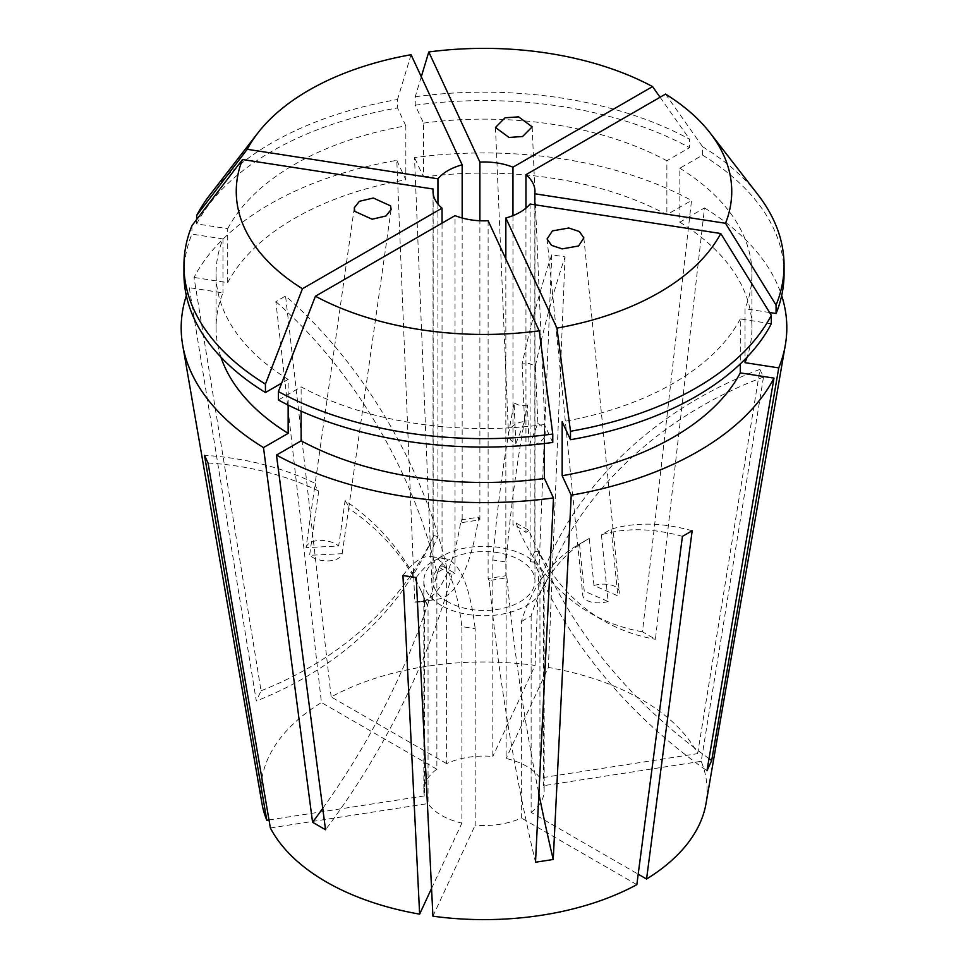 <?xml version="1.0" encoding="UTF-8"?>
<svg xmlns="http://www.w3.org/2000/svg" width="968" height="968" viewBox="0 0 968 968"><rect width="100%" height="100%" fill="white"/><g stroke="black" fill="none" stroke-linecap="round" stroke-linejoin="round"><path stroke-width="0.73" stroke-dasharray="4.84 3.63" d="M208.059 462.994A321.17 253.301 -24.9 0 1 318.714 491.066L315.749 486.65L315.157 483.395L306.033 547.658L338.655 546L345.092 500.65A321.17 253.301 -24.9 0 1 418.878 586.063A321.17 253.301 -24.9 0 1 424.492 599.398L424.492 795.89A60.161 34.727 180 0 1 423.839 790.795A60.161 34.727 180 0 1 436.87 769.209L436.87 572.717L446.611 567.103L446.611 763.595A60.161 34.727 180 0 1 492.821 756.444L492.821 559.952L506.119 562.009L506.119 758.501A60.161 34.727 180 0 1 526.544 766.232A60.161 34.727 180 0 1 539.95 778.03L697.638 753.636A223.124 128.817 180 0 0 641.772 699.707A223.124 128.817 180 0 0 548.372 667.46L506.119 758.501M318.714 491.066L309.591 555.329L342.212 553.672A18.356 10.043 -171.9 0 1 328.866 560.895A18.356 10.043 -171.9 0 1 309.591 555.329M342.212 553.672L348.649 508.333A321.17 253.301 -24.9 0 1 422.435 593.735A321.17 253.301 -24.9 0 1 428.05 607.081L424.492 599.398M345.092 500.65L348.032 505.284L348.71 508.079L391.132 209.451M535.413 365.964A321.17 67.869 98.8 0 1 565.058 256.883L551.772 254.826A321.17 67.869 98.8 0 0 522.115 363.907L529.085 363.484L535.413 365.964L537.857 423.536L529.121 445.764L527.391 405.132A321.17 67.869 98.8 0 0 506.119 562.009M522.115 363.907L524.559 421.491L515.823 443.707A18.356 12.281 177.6 0 1 508.502 434.402A18.356 12.281 177.6 0 1 524.559 421.491M515.823 443.707L514.093 403.075A321.17 67.869 98.8 0 0 492.821 559.952M527.391 405.132L520.433 405.749L514.093 403.075M692.168 530.766A321.17 185.42 -120 0 0 611.159 529.181L601.431 534.808L608.11 601.515L584.236 591.109L579.517 544.04A321.17 185.42 -120 0 0 578.186 544.803A321.17 185.42 -120 0 0 521.389 621.516L521.389 818.008A60.161 34.727 180 0 1 475.179 825.159L475.179 628.668L461.881 626.611L461.881 823.102A60.161 34.727 180 0 1 441.456 815.359A60.161 34.727 180 0 1 428.05 803.561L428.05 607.081M611.159 529.181L617.85 595.889L593.965 585.495A18.356 9.22 174.3 0 1 619.302 591.678A18.356 9.22 174.3 0 1 617.85 595.889M593.965 585.495L589.246 538.426A321.17 185.42 -120 0 0 587.915 539.188A321.17 185.42 -120 0 0 531.13 615.902L521.389 621.516M579.517 544.04L589.246 538.426M441.456 605.569A60.161 34.727 180 0 1 423.839 581.018A60.161 34.727 180 0 1 460.974 548.929A60.161 34.727 180 0 1 526.544 556.455A60.161 34.727 180 0 1 544.161 581.018A60.161 34.727 180 0 1 507.026 613.107A60.161 34.727 180 0 1 441.456 605.569M665.548 94.09L702.562 146.7L702.562 155.134L679.838 168.251L679.838 222.192L704.51 207.951L655.433 639.291L642.462 631.789L691.539 200.461A302.815 174.833 180 0 0 414.522 157.602L432.49 599.313L414.764 602.048L396.795 160.349A302.815 174.833 180 0 0 194.011 277.429L261.045 690.801L256.302 701.026L189.256 287.665A302.815 174.833 180 0 0 186.328 295.663M704.51 207.951A302.815 174.833 180 0 1 781.672 295.663M697.638 753.636L759.94 369.401L763.498 377.072L701.195 761.308A223.124 128.817 180 0 1 706.011 803.597M322.743 808.401A458.808 264.893 -60 0 0 439.061 567.296A550.574 317.867 120 0 0 442.049 565.905L442.049 223.124M433.18 193.781L433.18 546.799A550.574 434.221 24.9 0 1 429.09 545.831L433.846 535.606A458.808 361.851 24.9 0 1 261.045 690.801M437.935 204.018L437.935 536.562L433.18 546.799M462.159 218.006L462.159 522.575L479.886 519.84L479.886 220.752M512.967 215.634L512.967 524.958A550.574 317.867 120 0 0 515.968 522.901L528.939 530.391A458.808 264.893 120 0 0 603.185 620.512A458.808 264.893 120 0 0 655.433 639.291M525.951 208.144L525.951 532.448L520.046 528.298L512.967 524.958M447.954 601.83A50.977 29.439 180 0 1 433.023 581.018A50.977 29.439 180 0 1 464.495 553.817A50.977 29.439 180 0 1 520.046 560.194A50.977 29.439 180 0 1 534.977 581.018A50.977 29.439 180 0 1 503.505 608.207A50.977 29.439 180 0 1 447.954 601.83M442.049 565.905L455.033 573.395L455.033 215.634M354.288 207.805L315.157 483.395A321.17 253.301 -24.9 0 0 204.502 455.323M270.362 827.955L428.05 803.561M268.995 819.944L424.492 795.89M551.772 254.826L535.074 665.403L492.821 756.444M565.058 256.883L548.372 667.46M682.44 536.381A321.17 185.42 -120 0 0 601.431 534.808M531.13 615.902L531.13 812.382L638.202 874.201M636.823 884.655L521.389 818.008M534.82 204.756L534.82 551.554L530.065 561.791L530.065 204.018M505.841 258.94L505.841 575.766A550.574 116.354 -98.8 0 0 506.942 577.799L489.215 580.546A458.808 96.957 -98.8 0 0 535.51 862.234M488.114 220.752L488.114 578.513L505.841 575.766M446.611 763.595L331.177 696.948A223.124 128.817 180 0 1 535.074 665.403M331.177 696.948L285.56 296.014A321.17 185.42 60 0 1 446.611 567.103M261.989 803.597A223.124 128.817 180 0 1 321.436 702.562L275.832 301.629L285.56 296.014M220.934 357.156A267.942 154.698 180 0 1 216.058 327.777A267.942 154.698 180 0 1 222.967 292.868L189.256 287.665M196.673 219.482L196.673 223.898L227.71 228.69L227.71 282.644L194.011 277.429M227.71 282.644A267.942 154.698 180 0 1 405.834 179.806L396.795 160.349M288.161 405.084L288.161 379.408A267.942 154.698 180 0 1 216.058 273.823A267.942 154.698 180 0 1 222.967 238.927L222.967 292.868M227.71 228.69A267.942 154.698 180 0 1 405.834 125.864L405.834 179.806M183.944 273.823A300.056 173.236 180 0 1 191.93 234.123L222.967 238.927M288.161 379.408L281.688 383.134M196.673 223.898A300.056 173.236 180 0 1 397.509 107.944L405.834 125.864M191.93 225.689L191.93 234.123M210.08 194.665A300.056 173.236 180 0 1 397.509 99.51L397.509 107.944M411.061 54.716L397.509 99.51M679.838 222.192A267.942 154.698 180 0 1 751.942 327.777A267.942 154.698 180 0 1 747.066 357.156M679.838 168.251A267.942 154.698 180 0 1 751.942 273.823A267.942 154.698 180 0 1 745.033 308.719L745.033 359.261M771.327 323.76L740.29 318.956L740.29 363.92M740.29 318.956A267.942 154.698 180 0 1 562.166 421.794M702.562 155.134A300.056 173.236 180 0 1 784.056 273.823M769.596 312.519L745.033 308.719M702.562 146.7A300.056 173.236 180 0 1 757.92 194.665M421.286 76.762L415.236 96.764L415.236 105.197L423.56 123.117L423.56 177.059L414.522 157.602M423.56 177.059A267.942 154.698 180 0 1 666.867 214.702L691.539 200.461M423.56 123.117A267.942 154.698 180 0 1 666.867 160.761L666.867 214.702M415.236 105.197A300.056 173.236 180 0 1 689.591 147.644L666.867 160.761M415.236 96.764A300.056 173.236 180 0 1 689.591 139.21L689.591 147.644M660.067 97.248L689.591 139.21M552.764 442.461L544.439 424.541L544.439 443.513M544.439 424.541A267.942 154.698 180 0 1 301.133 386.897L278.409 400.014M301.133 411.182L301.133 386.897M701.195 761.308L543.508 785.701A60.161 34.727 180 0 1 544.161 790.795A60.161 34.727 180 0 1 531.13 812.382M759.94 369.401A321.17 253.301 155.1 0 0 539.95 581.538L543.508 589.222L543.508 785.701M539.95 581.538L539.95 778.03M432.926 916.2L475.179 825.159M431.559 888.442L461.881 823.102M436.87 769.209L321.436 702.562M275.832 301.629A321.17 185.42 60 0 1 436.87 572.717M416.228 577.569A321.17 67.869 -81.2 0 1 444.711 558.633A321.17 67.869 -81.2 0 1 475.179 628.668M402.942 575.512A321.17 67.869 -81.2 0 1 431.425 556.576A321.17 67.869 -81.2 0 1 461.881 626.611M763.498 377.072A321.17 253.301 155.1 0 0 543.508 589.222M515.968 522.901A458.808 264.893 120 0 0 590.214 613.022A458.808 264.893 120 0 0 642.462 631.789M525.951 532.448A550.574 317.867 120 0 0 528.939 530.391M439.061 567.296L452.032 574.786A550.574 317.867 120 0 0 455.033 573.395M452.032 574.786A458.808 264.893 -60 0 1 325.538 829.745M506.942 577.799A458.808 96.957 -98.8 0 0 538.886 793.857M488.114 578.513A550.574 116.354 -98.8 0 0 489.215 580.546M709.024 758.61A458.808 361.851 -155.1 0 1 538.91 551.857L534.154 562.093A458.808 361.851 -155.1 0 0 706.955 770.746M538.91 551.857A550.574 434.221 24.9 0 1 534.82 551.554M534.154 562.093A550.574 434.221 24.9 0 1 530.065 561.791M414.764 602.048A458.808 96.957 81.2 0 0 420.064 601.914A458.808 96.957 81.2 0 0 461.058 519.889L478.785 517.142A458.808 96.957 81.2 0 1 437.79 599.18A458.808 96.957 81.2 0 1 432.49 599.313M461.058 519.889A550.574 116.354 -98.8 0 0 462.159 522.575M478.785 517.142A550.574 116.354 -98.8 0 0 479.886 519.84M429.09 545.831A458.808 361.851 24.9 0 1 256.302 701.026M437.935 536.562A550.574 434.221 24.9 0 1 433.846 535.606M608.11 601.515A18.356 9.22 174.3 0 1 582.784 595.332A18.356 9.22 174.3 0 1 584.236 591.109M537.857 423.536A18.356 12.281 177.6 0 1 545.178 432.841A18.356 12.281 177.6 0 1 529.121 445.764M306.033 547.658A18.356 10.043 -171.9 0 1 319.367 540.434A18.356 10.043 -171.9 0 1 338.655 546M495.459 127.461L508.502 434.402M583.861 237.91L619.302 591.678M423.839 581.018L423.839 790.795M433.023 191.41L433.023 581.018M422.435 593.735L418.878 586.063M587.915 539.188L578.186 544.803M534.977 191.41L534.977 581.018M216.058 273.823L216.058 327.777M751.942 273.823L751.942 327.777M544.161 581.018L544.161 790.795M444.711 558.633L431.425 556.576M590.214 613.022L603.185 620.512M420.064 601.914L437.79 599.18M547.077 238.987L582.784 595.332M532.17 126.856L545.178 432.841"/><path stroke-width="1.45" d="M390.576 205.869L391.132 209.451L386.038 215.949L372.123 219.228L354.845 211.387L354.288 207.805L359.382 201.308L373.297 198.029L390.576 205.869M509.035 137.468L495.459 127.461L505.03 117.806L518.606 116.85L532.17 126.856L522.611 136.512L509.035 137.468M552.401 230.904L568.821 228L579.384 231.533L583.861 237.91L578.549 245.993L562.118 248.885L551.554 245.364L547.077 238.987L552.401 230.904M781.672 295.663A302.815 174.833 180 0 1 785.314 345.14A302.815 174.833 180 0 1 778.744 367.888L711.698 760.509L706.955 770.746L773.989 378.113A302.815 174.833 180 0 1 571.205 495.192L553.236 859.487L535.51 862.234L553.478 497.939A302.815 174.833 180 0 1 276.461 455.081L301.133 440.839L301.133 411.182M322.743 808.401A458.808 264.893 -60 0 1 312.567 822.255L325.538 829.745L276.461 455.081M785.314 345.14L706.011 803.597A223.124 128.817 180 0 1 646.563 879.029L692.168 530.766L682.44 536.381L636.823 884.655A223.124 128.817 180 0 1 432.926 916.2L416.228 577.569L402.942 575.512L419.628 914.143A223.124 128.817 180 0 1 326.228 881.884A223.124 128.817 180 0 1 270.362 827.955L208.059 462.994L204.502 455.323L266.805 820.283L268.995 819.944M442.049 223.124L442.049 208.144A50.977 29.439 0 0 1 433.023 191.41A50.977 29.439 0 0 1 433.18 189.038L433.18 193.781M462.159 218.006L462.159 164.814A50.977 29.439 0 0 0 437.935 178.802L437.935 204.018M512.967 215.634L512.967 167.186A50.977 29.439 0 0 0 479.886 162.067L479.886 220.752M646.563 879.029L638.202 874.201M462.159 164.814L411.061 54.716A247.748 143.034 180 0 0 257.839 133.015L210.08 194.665A300.056 173.236 180 0 0 196.673 215.465L196.673 219.482M437.935 178.802L247.239 149.302A247.748 143.034 180 0 1 257.839 133.015M433.18 189.038L242.484 159.538L191.93 225.689A300.056 173.236 180 0 0 183.944 265.389L183.944 273.823A300.056 173.236 180 0 0 265.438 392.524L265.438 384.09A300.056 173.236 180 0 1 183.944 265.389M265.438 384.09L302.452 288.742A247.748 143.034 180 0 1 242.484 159.538M302.452 288.742L442.049 208.144M534.82 204.756L534.82 193.781A50.977 29.439 0 0 0 534.977 191.41A50.977 29.439 0 0 0 525.951 174.688L525.951 208.144M505.841 258.94L505.841 218.006A50.977 29.439 0 0 0 530.065 204.018L720.761 233.518A247.748 143.034 180 0 1 556.939 328.104L570.491 431.28L570.491 439.714L562.166 421.794L562.166 475.736L571.205 495.192M455.033 215.634A50.977 29.439 0 0 0 488.114 220.752L539.212 330.85A247.748 143.034 180 0 1 315.423 296.232L455.033 215.634M505.841 218.006L556.939 328.104M266.805 820.283A223.124 128.817 180 0 1 261.989 803.597L182.686 345.14A302.815 174.833 180 0 1 186.328 295.663M312.567 822.255L263.49 447.591A302.815 174.833 180 0 1 182.686 345.14M263.49 447.591L288.161 433.349A267.942 154.698 180 0 1 220.934 357.156M288.161 433.349L288.161 405.084M281.688 383.134L265.438 392.524M247.239 149.302L196.673 215.465M479.886 162.067L428.788 51.97A247.748 143.034 180 0 1 652.577 86.588L660.067 97.248M512.967 167.186L652.577 86.588M747.066 357.156A267.942 154.698 180 0 1 745.033 362.673L778.744 367.888M740.29 363.92L740.29 372.898L773.989 378.113M740.29 372.898A267.942 154.698 180 0 1 562.166 475.736M745.033 359.261L745.033 362.673M525.951 174.688L665.548 94.09A247.748 143.034 180 0 1 710.161 133.015L757.92 194.665A300.056 173.236 180 0 1 784.056 265.389L784.056 273.823A300.056 173.236 180 0 1 776.07 313.523L769.596 312.519M720.761 233.518L771.327 315.326L771.327 323.76A300.056 173.236 180 0 1 570.491 439.714M784.056 265.389A300.056 173.236 180 0 1 776.07 305.089L776.07 313.523M771.327 315.326A300.056 173.236 180 0 1 570.491 431.28M710.161 133.015A247.748 143.034 180 0 1 725.516 223.293L776.07 305.089M534.82 193.781L725.516 223.293M428.788 51.97L421.286 76.762M544.439 443.513L544.439 478.482L553.478 497.939M544.439 478.482A267.942 154.698 180 0 1 301.133 440.839M539.212 330.85L552.764 434.027L552.764 442.461A300.056 173.236 180 0 1 278.409 400.014L278.409 391.58L315.423 296.232M552.764 434.027A300.056 173.236 180 0 1 278.409 391.58M419.628 914.143L431.559 888.442M538.886 793.857A458.808 96.957 -98.8 0 0 553.236 859.487M709.024 758.61A458.808 361.851 -155.1 0 0 711.698 760.509"/></g></svg>
